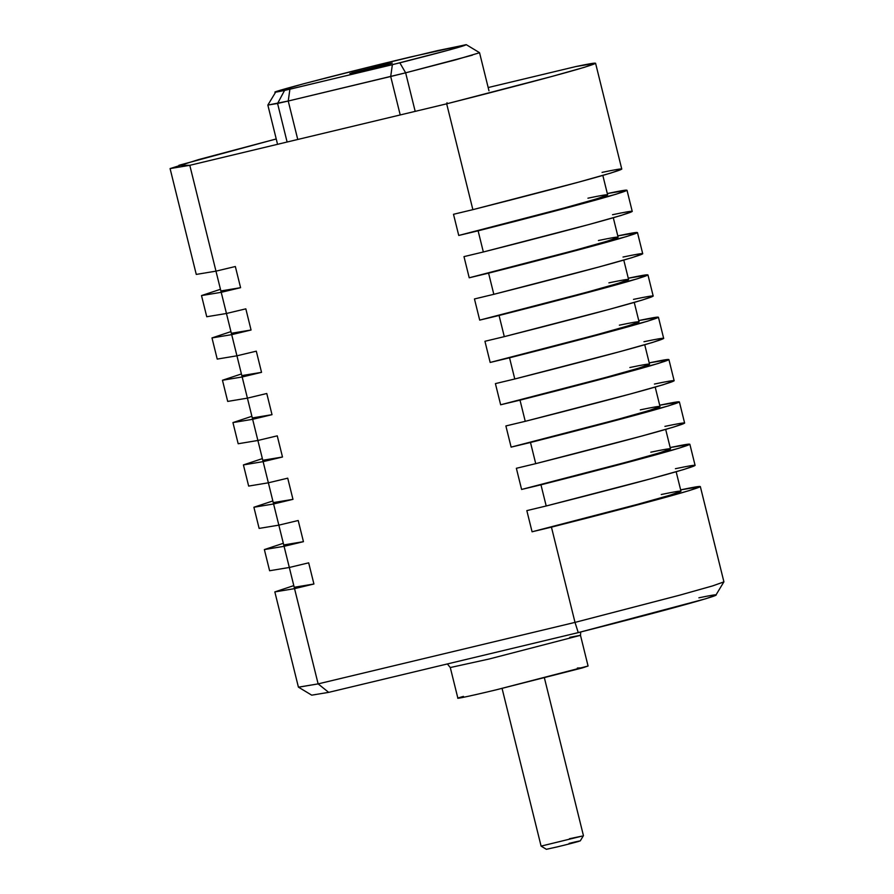 <?xml version="1.0" encoding="UTF-8"?>
<svg xmlns="http://www.w3.org/2000/svg" width="894" height="894" viewBox="0 0 894 894"><rect width="100%" height="100%" fill="white"/><g stroke="black" fill="none" stroke-linecap="round" stroke-linejoin="round"><path stroke-width="1.34" d="M502.07 688.414L541.093 846.115L582.173 836.08L569.456 838.728M580.251 840.919L583.436 835.633L544.412 677.943M541.105 846.115L546.379 849.3L557.565 846.819C577.792 841.958 589.917 838.349 569.065 843.388M479.486 52.768L455.627 59.831L405.641 72.816L288.237 101.022L289.902 89.21L275.833 91.847L303.949 83.678L370.585 66.692L437.501 50.634L466.322 44.7L448.553 50.142L392.365 64.681L390.7 76.493L392.365 64.681L284.571 90.428C244.978 98.865 334.267 75.13 409.586 57.194L466.109 44.666C466.478 45.449 444.385 51.506 399.83 62.837L289.902 89.21L288.237 101.022L277.576 103.469L284.571 90.428L277.576 103.469L267.854 105.079L277.274 143.185M415.073 110.912L405.641 72.816L399.83 62.837L405.641 72.816L390.7 76.493L400.132 114.6L390.7 76.493L288.237 101.022L297.668 139.118L288.237 101.022L267.854 105.079M379.626 65.832L390.443 63.664L351.711 72.939L379.626 65.832C394.366 62.379 395.684 62.278 383.571 65.519L350.023 73.554L392.242 63.061M362.517 70.771L349.9 73.543M286.996 141.565L277.576 103.469M472.39 55.16L405.641 72.816M215.23 268.122L189.796 165.312L446.676 103.827C497.41 90.998 551.754 76.795 577.435 69.352C601.897 62.133 601.383 61.205 575.87 66.558L488.169 87.545L575.87 66.558L595.583 63.284L584.62 67.24L551.665 76.515L446.676 103.827L472.87 209.654C523.605 196.825 577.949 182.622 603.629 175.179C628.091 167.96 627.566 167.033 602.064 172.386M225.713 310.453L226.461 313.481L245.828 308.843L251.058 330.009L245.828 308.843L226.461 313.481L221.22 292.316L240.587 287.678L235.345 266.513L215.979 271.15L235.345 266.513L240.587 287.678L221.22 292.316L220.46 289.287L201.508 295.579L221.22 292.316L231.345 333.283L251.058 330.009L231.702 334.647L251.058 330.009L250.309 326.981M236.184 352.784L230.943 331.618L211.99 337.921L231.702 334.647L236.932 355.812L256.299 351.174L261.54 372.34L256.299 351.174L236.932 355.812L241.827 375.614L261.54 372.34L242.173 376.977L261.54 372.34L260.791 369.311M246.666 395.114L241.414 373.949L222.461 380.252L242.173 376.977L247.415 398.143L266.781 393.505L272.011 414.671L266.781 393.505L247.415 398.143L252.298 417.945L272.011 414.671L252.644 419.308L272.011 414.671L271.262 411.642M257.137 437.445L251.896 416.28L232.943 422.583L252.644 419.308L257.885 440.474L277.252 435.847L282.493 457.013L277.252 435.847L257.885 440.474L262.78 460.276L282.493 457.013L263.127 461.639L282.493 457.013L281.744 453.973M267.619 479.776L262.367 458.611L243.414 464.914L263.127 461.639L268.368 482.805L287.723 478.178L292.964 499.344L287.723 478.178L268.368 482.805L273.251 502.607L292.964 499.344L273.598 503.981L292.964 499.344L292.215 496.315M278.09 522.107L272.838 500.953L253.896 507.244L273.598 503.981L278.839 525.147L298.205 520.509L303.446 541.675L298.205 520.509L278.839 525.147L283.733 544.938L303.446 541.675L284.08 546.312L303.446 541.675L302.697 538.646M288.572 564.449L283.32 543.284L264.367 549.575L284.08 546.312L289.321 567.478L308.676 562.84L313.917 584.005L308.676 562.84L289.321 567.478L294.204 587.28L313.917 584.005L294.551 588.643L313.917 584.005L313.168 580.977M298.529 687.207L311.727 695.163L328.679 692.358L318.13 683.888L293.791 585.615L274.838 591.906L294.551 588.643L318.13 683.888L575.01 622.392L678.937 595.382L712.105 586.062L723.905 581.927M617.776 235.882C643.289 230.529 643.803 231.468 619.341 238.676C593.661 246.118 539.317 260.333 488.582 273.151L469.216 277.788L463.986 256.623L483.341 251.985L478.111 230.82L616.055 194.233L627.018 190.277L607.317 193.551C632.807 188.198 633.332 189.126 608.87 196.345C583.179 203.787 528.846 218.002 478.111 230.82L458.745 235.457L453.504 214.292L472.87 209.654L453.504 214.292L458.745 235.457L478.111 230.82L483.341 251.985L463.986 256.623L469.216 277.788L488.582 273.151L493.823 294.316L474.457 298.954L479.698 320.119L499.064 315.481L504.294 336.647L484.939 341.284L490.169 362.45L509.535 357.812L514.776 378.989L495.41 383.615L500.651 404.781L520.006 400.154L525.247 421.32L505.881 425.946L511.122 447.123L530.488 442.485L535.729 463.651L516.363 468.288L521.604 489.454L540.959 484.816L546.2 505.982L526.834 510.619L532.075 531.785L551.442 527.147L575.01 622.392L679.999 595.091L712.954 585.805L723.916 581.86L700.348 486.604L680.647 489.878M659.683 405.217C685.184 399.864 685.709 400.791 661.247 408.01C635.567 415.453 581.223 429.656 530.488 442.485L511.122 447.123L505.881 425.946L525.247 421.32C575.982 408.491 630.326 394.288 656.006 386.845C680.468 379.626 679.954 378.698 654.442 384.051M649.212 362.886C674.713 357.533 675.238 358.46 650.765 365.68C625.085 373.122 570.741 387.325 520.006 400.154L500.651 404.781L495.41 383.615L514.776 378.989C565.511 366.16 619.844 351.945 645.535 344.514C669.997 337.295 669.472 336.356 643.971 341.72M644.73 344.749L649.558 364.249L638.595 368.194L605.629 377.48L500.651 404.781C551.386 391.963 605.719 377.749 631.41 370.317C655.872 363.098 655.347 362.159 629.845 367.512M243.414 464.914L248.655 486.079L268.368 482.805M668.913 359.611L674.154 380.777L663.192 384.733L630.236 394.008L525.247 421.32L520.006 400.154L657.95 363.567L668.913 359.611L649.212 362.875M627.018 190.277L632.248 211.453L621.285 215.398L588.33 224.685L483.341 251.985C534.076 239.167 588.42 224.953 614.1 217.51C638.562 210.291 638.048 209.364 612.535 214.716M617.788 235.882L637.489 232.619L626.526 236.564L488.582 273.151L493.823 294.316L474.457 298.954L479.698 320.119L499.064 315.481L504.294 336.647L484.939 341.284L490.169 362.45L509.535 357.812C560.27 344.995 614.614 330.78 640.294 323.349C664.756 316.13 664.242 315.191 638.729 320.555M634.248 302.407L639.076 321.918L628.113 325.863L595.158 335.149L490.169 362.45C540.904 349.632 595.248 335.418 620.928 327.986C645.39 320.767 644.876 319.828 619.363 325.181M499.064 315.481C549.799 302.664 604.132 288.449 629.812 281.018C654.285 273.799 653.76 272.86 628.259 278.213L647.971 274.95L636.997 278.894L499.064 315.481M623.777 260.076L628.605 279.587L617.642 283.532L584.676 292.819L479.698 320.119C530.433 307.301 584.777 293.087 610.457 285.644C634.919 278.425 634.394 277.498 608.892 282.85M613.295 217.745L618.123 237.245L607.16 241.201L574.205 250.476L469.216 277.788C519.95 264.959 574.294 250.756 599.975 243.313C624.437 236.094 623.923 235.167 598.41 240.52M637.489 232.619L642.73 253.784L631.767 257.729L598.801 267.015L493.823 294.316C544.558 281.498 598.902 267.284 624.582 259.852C649.044 252.633 648.519 251.695 623.017 257.047M211.99 337.921L217.22 359.086L236.932 355.812M647.971 274.95L653.201 296.115L642.238 300.06L609.283 309.346L504.294 336.647C555.029 323.829 609.373 309.615 635.053 302.183C659.515 294.964 659.001 294.025 633.488 299.378M222.461 380.252L227.702 401.417L247.415 398.143M232.943 422.583L238.173 443.748L257.885 440.474M658.442 317.281L663.683 338.446L652.721 342.402L619.754 351.677L514.776 378.989L509.535 357.812L647.479 321.237L658.442 317.281L638.741 320.544M170.083 168.586L189.796 165.312L178.934 165.278L276.235 138.961L199.105 159.445L170.083 168.586L196.267 274.413L215.979 271.15L189.796 165.312L446.676 103.827L472.87 209.654L577.848 182.342L610.814 173.067L621.777 169.111L595.583 63.284M602.824 175.414L607.652 194.914L596.689 198.87L563.723 208.146L458.745 235.457C509.479 222.628 563.823 208.425 589.504 200.982C613.966 193.763 613.44 192.836 587.939 198.189M239.838 284.65L240.587 287.678L220.874 290.952L215.968 271.15M201.508 295.579L206.749 316.744L226.461 313.481M655.201 387.08L660.029 406.58L649.066 410.536L616.111 419.811L511.122 447.123C561.857 434.294 616.201 420.079 641.881 412.648C666.343 405.429 665.829 404.49 640.316 409.854M680.636 489.878C706.137 484.526 706.662 485.453 682.2 492.672C656.52 500.115 602.176 514.329 551.442 527.147L532.075 531.785L526.834 510.619L546.2 505.982L540.959 484.816L678.904 448.229L689.866 444.273L670.165 447.548C695.666 442.195 696.191 443.122 671.718 450.341C646.038 457.784 591.694 471.987 540.959 484.816L521.604 489.454L516.363 468.288L535.729 463.651C586.464 450.822 640.797 436.618 666.488 429.176C690.95 421.957 690.425 421.029 664.924 426.382M665.684 429.411L670.511 448.911L659.548 452.867L626.582 462.142L521.604 489.454C572.339 476.625 626.672 462.421 652.363 454.979C676.825 447.76 676.3 446.832 650.798 452.185M689.866 444.273L695.107 465.439L684.145 469.395L651.19 478.67L546.2 505.982C596.935 493.153 651.279 478.949 676.959 471.507C701.421 464.288 700.907 463.36 675.395 468.713M676.155 471.741L680.982 491.242L670.019 495.198L637.064 504.473L532.075 531.785C582.81 518.956 637.154 504.752 662.834 497.31C687.296 490.091 686.782 489.163 661.269 494.516M298.473 687.218L318.13 683.888L575.01 622.392L578.25 632.617L705.712 598.768L715.87 595.136L723.838 581.938M274.838 591.906L298.417 687.162L318.13 683.888L328.679 692.358L578.25 632.617L575.01 622.392L551.442 527.147L656.419 499.847L689.386 490.56L700.348 486.604M328.679 692.358L578.25 632.617C688.056 604.847 748.077 587.537 698.884 597.818M264.367 549.575L269.608 570.741L289.321 567.478M253.896 507.244L259.126 528.41L278.839 525.147M679.395 401.942L684.636 423.108L673.674 427.064L640.707 436.339L535.729 463.651L530.488 442.485L668.433 405.898L679.395 401.942L659.694 405.217M489.074 659.023L450.285 667.539L447.369 663.951L450.285 667.539L457.884 698.236L450.285 667.539L489.074 659.023L450.285 667.539L489.074 659.023L580.485 635.321L489.074 659.023M582.519 667.874L577.345 668.03L582.519 667.874L588.073 666.019L580.485 635.321L569.746 637.333L580.485 635.321L580.709 631.991L580.485 635.321L588.073 666.019L496.673 689.71C466.031 697.108 447.76 700.773 463.438 696.381C447.76 700.773 466.031 697.108 496.673 689.71L582.519 667.874L496.673 689.71C466.031 697.108 447.76 700.773 463.438 696.381C447.76 700.773 466.031 697.108 496.673 689.71L582.519 667.874M275.833 91.847L267.865 105.045M466.322 44.7L479.508 52.657M479.542 52.69L488.973 90.786M447.223 103.682L446.989 102.721L447.223 103.682"/></g></svg>
